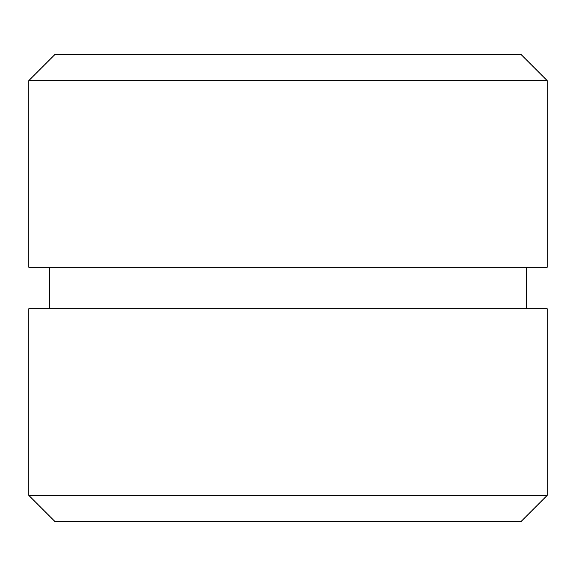 <?xml version="1.0" encoding="UTF-8"?>
<svg xmlns="http://www.w3.org/2000/svg" width="576" height="576" viewBox="0 0 576 576"><rect width="100%" height="100%" fill="white"/><g stroke="black" fill="none" stroke-linecap="round" stroke-linejoin="round"><path stroke-width="0.86" d="M547.2 80.64L521.28 54.72L54.72 54.72L28.8 80.64L547.2 80.64L547.2 267.264L28.8 267.264L28.8 80.64M28.8 495.36L54.72 521.28L521.28 521.28L547.2 495.36L28.8 495.36L28.8 308.736L547.2 308.736L547.2 495.36M49.536 267.264L49.536 308.736M526.464 267.264L526.464 308.736"/></g></svg>

